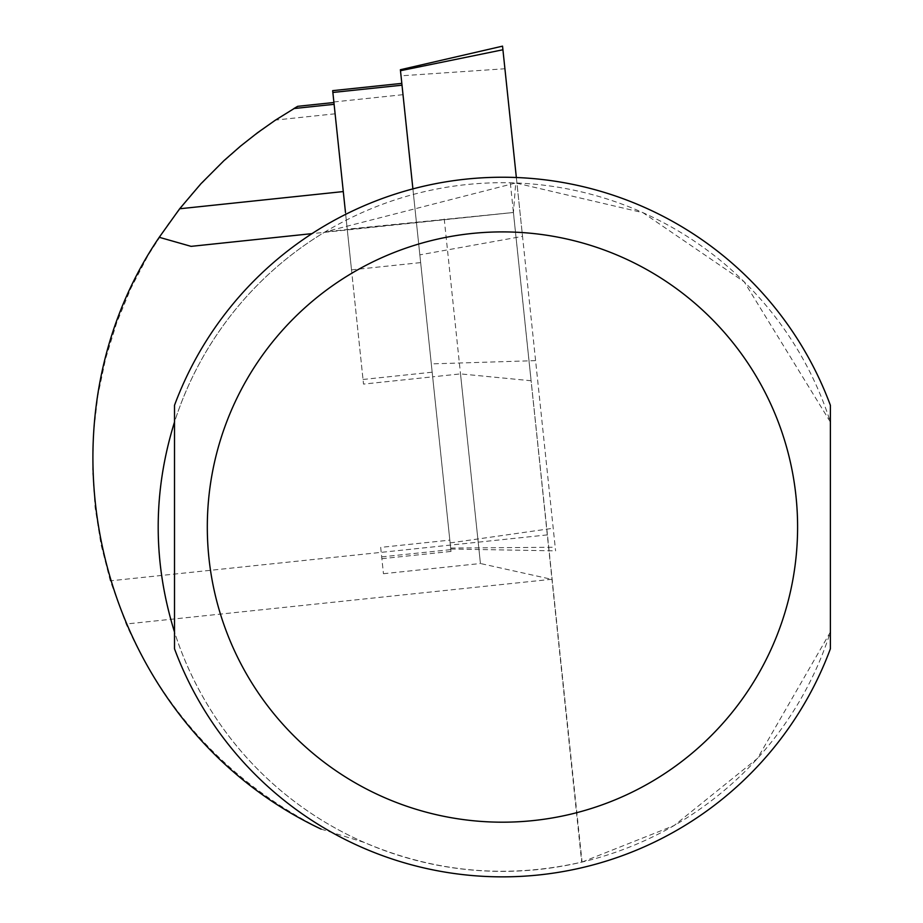 <?xml version="1.0" encoding="UTF-8"?>
<svg xmlns="http://www.w3.org/2000/svg" width="923" height="923" viewBox="0 0 923 923"><rect width="100%" height="100%" fill="white"/><g stroke="black" fill="none" stroke-linecap="round" stroke-linejoin="round"><path stroke-width="0.69" stroke-dasharray="4.62 3.46" d="M380.68 547.397L383.449 573.714L380.68 547.397L449.824 540.128L451.012 551.423L432.656 376.826L460.508 373.896L531.117 380.749L582.078 862.047C507.304 879.065 434.652 872.5 364.124 842.387A344.337 344.337 0 0 1 325.196 231.823L515.726 182.962L513.43 212.486L347.233 229.192L345.675 214.332L351.513 269.874L347.233 229.192M381.672 556.881L450.816 549.623M383.449 573.714L480.433 563.515L460.508 373.896M513.419 212.325L531.117 380.749M531.625 385.606L532.121 390.348M582.078 862.047L674.102 825.554L757.495 758.383L830.388 632.036A344.337 344.337 0 0 1 174.505 632.036L174.505 648.777A349.805 349.805 0 0 0 830.388 648.777L830.388 632.036M830.388 422.053L830.388 405.312A349.805 349.805 0 0 0 174.505 405.312L174.505 422.053A344.337 344.337 0 0 1 830.388 422.053L744.261 281.896L642.939 212.671L515.726 182.962M364.124 842.387L321.146 829.119C231.938 783.765 166.925 715.394 126.128 624.006L110.287 580.832L101.022 544.547L95.115 507.558L92.612 470.188L93.523 432.737L97.85 395.54L105.557 358.885L116.575 323.085L130.812 288.449L148.153 255.244L168.459 223.77L191.546 194.28L217.228 167.017L245.299 142.211L275.504 120.071L293.895 108.545M308.432 234.027L513.43 212.486L325.196 231.823M345.479 212.44L363.512 384.095L432.656 376.826L401.817 83.382L449.824 540.128M351.513 269.874L420.657 262.605M444.228 218.993L480.433 563.515L552 579.402M332.868 92.462L363.512 384.095M363.027 379.468L432.172 372.2M412.904 188.892L419.838 254.863L522.533 236.369L555.588 550.858L502.539 46.15M419.838 254.863L450.759 549.023L431.295 363.893L535.594 360.639M516.349 177.516L522.533 236.369M400.478 70.713L401.02 75.824L504.916 68.752M431.295 363.893L401.02 75.824M547.316 534.902L110.287 580.832M335.107 113.806L275.504 120.071M551.977 579.252L126.128 624.006M333.861 101.957L403.005 94.688M450.655 548.054L555.208 547.247M450.112 542.932L553.212 528.256M513.073 209.313L581.686 862.094M513.361 211.736L510.384 183.515M381.868 558.692L451.012 551.423M450.759 549.023L555.588 550.858"/><path stroke-width="1.38" d="M174.505 422.053C152.757 492.051 152.757 562.038 174.505 632.036L174.505 422.053M321.146 829.119C100.469 724.878 25.913 433.441 159.241 237.292L191.096 246.36L311.986 233.634L191.096 246.36M830.388 422.053L830.388 632.036M830.388 405.312L830.388 648.777A349.805 349.805 0 0 1 174.505 648.777L174.505 405.312A349.805 349.805 0 0 1 830.388 405.312A349.805 349.805 0 0 0 174.505 405.312M334.114 104.322L293.895 108.545L297.702 106.318L275.4 120.152L257.552 132.716L240.395 146.226L223.977 160.625L200.856 183.815L179.662 208.771L159.241 237.292M345.479 212.44L332.672 90.65L332.868 92.462L402.001 85.193M412.904 188.892L400.386 69.733L400.478 70.713L502.92 49.761L516.349 177.516M502.92 49.761L502.539 46.15L400.386 69.733M797.599 527.045A295.152 295.152 0 0 1 354.87 782.646A295.152 295.152 0 0 1 354.87 271.443A295.152 295.152 0 0 1 797.599 527.045M343.275 191.569L179.662 208.771M333.918 102.511L297.702 106.318M332.672 90.65L401.817 83.382"/></g></svg>
